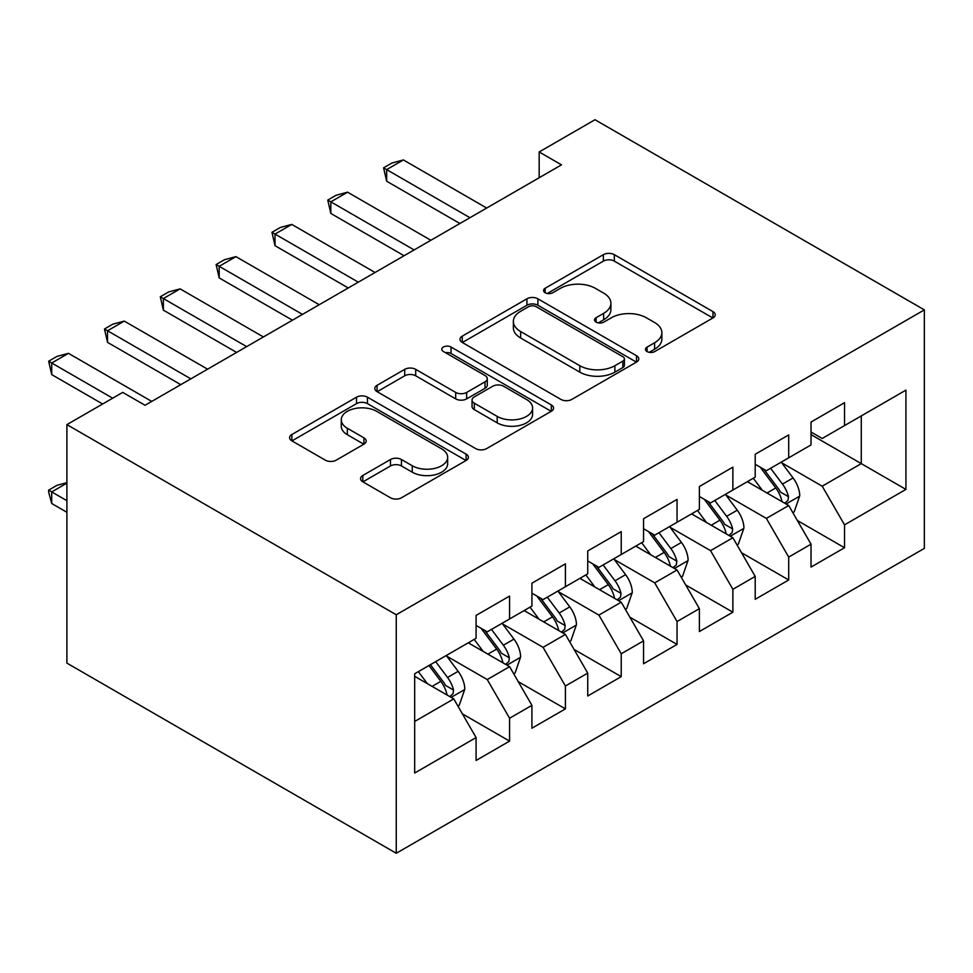 <?xml version="1.0" encoding="UTF-8"?>
<svg xmlns="http://www.w3.org/2000/svg" width="973" height="973" viewBox="0 0 973 973"><rect width="100%" height="100%" fill="white"/><g stroke="black" fill="none" stroke-linecap="round" stroke-linejoin="round"><path stroke-width="1.46" d="M647.069 351.557A5.424 3.126 0 0 0 654.732 351.557L712.954 317.94A7.748 4.476 0 0 0 715.228 314.778A7.748 4.476 0 0 0 712.954 311.615L614.328 254.671A7.748 4.476 0 0 0 603.369 254.671L545.148 288.276A5.424 3.126 0 0 0 543.554 290.489A5.424 3.126 0 0 0 545.148 292.715A5.424 3.126 0 0 0 552.822 292.715L560.351 288.361A24.799 14.315 0 0 1 595.427 288.361L603.637 293.104A24.799 14.315 0 0 1 610.898 303.223A24.799 14.315 0 0 1 603.637 313.355L596.108 317.697A5.424 3.126 0 0 0 594.515 319.91A5.424 3.126 0 0 0 596.108 322.136A5.424 3.126 0 0 0 603.783 322.136L611.312 317.782A24.799 14.315 0 0 1 646.376 317.782L654.598 322.525A24.799 14.315 0 0 1 661.859 332.644A24.799 14.315 0 0 1 654.598 342.776L647.069 347.118A5.424 3.126 0 0 0 645.476 349.331A5.424 3.126 0 0 0 647.069 351.557L647.069 347.118M362.82 475.481A7.748 4.476 0 0 0 360.545 478.643A7.748 4.476 0 0 0 362.82 481.805L390.489 497.787A7.748 4.476 0 0 0 401.448 497.787L466.103 460.46A7.748 4.476 0 0 0 468.378 457.298A7.748 4.476 0 0 0 466.103 454.123L367.478 397.191A7.748 4.476 0 0 0 356.519 397.191L291.864 434.517A7.748 4.476 0 0 0 289.589 437.68A7.748 4.476 0 0 0 291.864 440.842L325.286 460.144A7.748 4.476 0 0 0 336.244 460.144L363.914 444.162A7.748 4.476 0 0 0 366.189 441A7.748 4.476 0 0 0 363.914 437.838L347.337 428.266A20.725 11.968 0 0 1 341.268 419.801A20.725 11.968 0 0 1 354.063 408.745A20.725 11.968 0 0 1 376.66 411.336L441.584 448.833A20.725 11.968 0 0 1 447.653 457.298A20.725 11.968 0 0 1 434.858 468.354A20.725 11.968 0 0 1 412.272 465.751L401.448 459.511A7.748 4.476 0 0 0 390.489 459.511L362.82 475.481L362.82 481.805M66.906 424.617L396.266 614.766L396.266 853.272L66.906 663.124L66.906 424.617L122.732 392.387L145.062 405.279L561.494 164.851L539.164 151.958L539.164 177.743M539.164 151.958L594.99 119.728L924.35 309.876L396.266 614.766M560.898 399.404A7.748 4.476 0 0 0 571.856 399.404L636.512 362.065A7.748 4.476 0 0 0 638.787 358.903A7.748 4.476 0 0 0 636.512 355.741L537.887 298.796A7.748 4.476 0 0 0 526.928 298.796L462.272 336.135A7.748 4.476 0 0 0 459.998 339.297A7.748 4.476 0 0 0 462.272 342.46L560.898 399.404M445.537 352.725A5.424 3.126 0 0 1 451.034 353.491L451.034 347.045L551.314 404.938A7.748 4.476 0 0 1 553.576 408.101A7.748 4.476 0 0 1 551.314 411.263L486.658 448.589A7.748 4.476 0 0 1 475.7 448.589L377.062 391.645L377.062 385.32A7.748 4.476 0 0 0 374.8 388.482A7.748 4.476 0 0 0 377.062 391.645M377.062 385.32L404.732 369.351A7.748 4.476 0 0 1 415.702 369.351L455.692 392.435A7.748 4.476 0 0 0 466.651 392.435L485.016 381.842A7.748 4.476 0 0 0 487.278 378.679A7.748 4.476 0 0 0 485.016 375.517L443.372 351.472A5.424 3.126 0 0 1 441.778 349.258A5.424 3.126 0 0 1 445.123 346.364A5.424 3.126 0 0 1 451.034 347.045M396.266 853.272L924.35 548.383L924.35 309.876M811.032 434.615L861.275 463.622L861.275 415.921L905.924 390.137L844.528 425.59L844.528 402.7L811.032 422.039L811.032 444.929L788.702 457.821L788.702 434.931L755.206 454.269L755.206 477.147L732.876 490.039L732.876 467.162L699.38 486.5L699.38 509.378L677.05 522.27L677.05 499.392L643.554 518.731L643.554 541.608L621.224 554.501L621.224 531.623L587.741 550.961L587.741 573.839L565.41 586.731L565.41 563.854L531.915 583.192L531.915 606.07L509.584 618.962L509.584 596.084L476.089 615.41L476.089 638.3L414.68 673.754L414.68 773.024L476.089 737.57L453.759 698.894L414.68 676.332M905.924 390.137L905.924 489.407L844.528 524.848L822.197 486.184L781.72 462.807M797.349 520.506L844.528 547.738L844.528 524.848M844.528 547.738L811.032 567.077L811.032 544.187L788.702 557.079L766.371 518.402L725.894 495.038M741.523 552.737L788.702 579.969L788.702 557.079M788.702 579.969L755.206 599.307L755.206 576.417L732.876 589.31L710.545 550.633L670.069 527.269M685.71 584.968L732.876 612.199L732.876 589.31M732.876 612.199L699.38 631.538L699.38 608.648L677.05 621.54L654.72 582.863L614.255 559.499M629.884 617.186L677.05 644.43L677.05 621.54M677.05 644.43L643.554 663.756L643.554 640.879L621.224 653.771L598.906 615.094L558.429 591.73M574.058 649.417L621.224 676.649L621.224 653.771M621.224 676.649L587.741 695.987L587.741 673.109L565.41 686.001L543.08 647.325L502.603 623.961M518.232 681.647L565.41 708.879L565.41 686.001M565.41 708.879L531.915 728.218L531.915 705.34L509.584 718.232L487.254 679.555L446.777 656.191M462.418 713.878L509.584 741.11L509.584 718.232M509.584 741.11L476.089 760.448L476.089 737.57M476.089 625.408L487.254 631.854L509.584 618.962M414.68 721.455L453.759 698.894M531.915 593.177L543.08 599.623L565.41 586.731M487.254 679.555L509.584 666.663L468.268 642.812M531.915 705.34L509.584 666.663M587.741 560.947L598.906 567.393L621.224 554.501M543.08 647.325L565.41 634.432L524.094 610.582M587.741 673.109L565.41 634.432M643.554 528.716L654.72 535.162L677.05 522.27M598.906 615.094L621.224 602.202L579.92 578.351M643.554 640.879L621.224 602.202M699.38 496.485L710.545 502.932L732.876 490.039M654.72 582.863L677.05 569.971L635.746 546.121M699.38 608.648L677.05 569.971M755.206 464.267L766.371 470.713L788.702 457.821M710.545 550.633L732.876 537.741L691.572 513.89M755.206 576.417L732.876 537.741M811.032 432.036L822.197 438.482L844.528 425.59M766.371 518.402L788.702 505.51L747.386 481.671M811.032 544.187L788.702 505.51M822.197 486.184L861.275 463.622L905.924 489.407M649.234 352.311L654.598 349.222A24.799 14.315 0 0 0 661.859 339.091L661.859 332.644M610.898 303.223L610.898 309.669A24.799 14.315 0 0 1 603.637 319.801L598.273 322.89M712.856 318.001L614.328 261.117A7.748 4.476 0 0 0 603.369 261.117L547.312 293.481M636.415 362.126L537.887 305.242A7.748 4.476 0 0 0 526.928 305.242L462.37 342.52M622.817 361.117A5.424 3.126 0 0 0 624.411 358.903A5.424 3.126 0 0 0 622.817 356.69L536.245 306.714A5.424 3.126 0 0 0 528.57 306.714L520.628 311.299A24.799 14.315 0 0 0 513.367 321.418A24.799 14.315 0 0 0 520.628 331.538L579.811 365.702A24.799 14.315 0 0 0 614.875 365.702L622.817 361.117L622.817 367.563A5.424 3.126 0 0 0 624.411 365.349L624.411 358.903M513.367 321.418L513.367 327.865A24.799 14.315 0 0 0 520.628 337.984L520.628 331.538M622.817 367.563L614.875 372.148A24.799 14.315 0 0 1 579.811 372.148L520.628 337.984M377.171 391.705L404.732 375.797L404.732 369.351M487.278 378.679L487.278 385.126A7.748 4.476 0 0 1 485.016 388.288L466.651 398.881A7.748 4.476 0 0 1 455.692 398.881L415.702 375.797A7.748 4.476 0 0 0 404.732 375.797M451.034 353.491L551.205 411.324M497.203 416.408A20.725 11.968 0 0 0 519.789 418.998A20.725 11.968 0 0 0 532.584 407.942A20.725 11.968 0 0 0 526.515 399.477L503.637 386.269A7.748 4.476 0 0 0 492.679 386.269L474.325 396.875A7.748 4.476 0 0 0 472.051 400.037A7.748 4.476 0 0 0 474.325 403.199L497.203 416.408L497.203 422.854A20.725 11.968 0 0 0 519.789 425.444A20.725 11.968 0 0 0 532.584 414.389L532.584 407.942M472.051 400.037L472.051 406.483A7.748 4.476 0 0 0 474.325 409.645L474.325 403.199M497.203 422.854L474.325 409.645M447.653 457.298L447.653 463.732A20.725 11.968 0 0 1 434.858 474.8A20.725 11.968 0 0 1 412.272 472.197L401.448 465.958A7.748 4.476 0 0 0 390.489 465.958L362.917 481.866M341.268 419.801L341.268 426.247A20.725 11.968 0 0 0 347.337 434.712L347.337 428.266M363.817 444.223L347.337 434.712M466.006 460.509L367.478 403.637A7.748 4.476 0 0 0 356.519 403.637L291.961 440.903M792.825 512.674L794.175 511.895L799.745 495.78A20.919 12.077 -120 0 0 793.068 477.962L781.21 462.139M762.321 490.283L753.309 478.254M749.088 482.644L748.067 481.282M784.761 503.236L787.996 500.329L788.458 496.668A20.919 12.077 -120 0 0 782.462 484.092L770.604 468.256M763.841 469.241L778.485 488.799A10.654 6.154 60 0 1 780.419 492.034L788.458 496.668M760.156 467.125L775.773 487.959A20.919 12.077 60 0 1 781.757 500.536L782.183 501.752M469.947 217.709L386.658 169.618L386.658 181.221L383.593 167.843L391.961 163.014L403.406 159.949L486.695 208.04M459.901 223.51L386.658 181.221M403.406 159.949L386.658 169.618L383.593 167.843M737.011 544.904L738.349 544.126L743.931 528.011A20.919 12.077 -120 0 0 737.254 510.193L725.396 494.369M706.495 522.513L697.483 510.484M693.263 514.875L692.241 513.501M728.935 535.466L732.17 532.547L732.633 528.898A20.919 12.077 -120 0 0 726.649 516.322L714.79 500.487M708.016 501.472L722.659 521.029A10.654 6.154 60 0 1 724.605 524.265L732.633 528.898M704.343 499.356L719.947 520.19A20.919 12.077 60 0 1 725.931 532.766L726.357 533.982M681.185 577.135L682.523 576.357L688.106 560.241A20.919 12.077 -120 0 0 681.428 542.423L669.57 526.6M650.669 554.744L641.657 542.715M637.437 547.106L636.415 545.731M673.109 567.697L676.357 564.778L676.807 561.129A20.919 12.077 -120 0 0 670.823 548.553L658.964 532.717M652.19 533.703L666.846 553.26A10.654 6.154 60 0 1 668.779 556.495L676.807 561.129M648.517 531.586L664.121 552.421A20.919 12.077 60 0 1 670.105 564.997L670.531 566.213M414.121 249.939L330.832 201.849L330.832 213.452L327.767 200.073L336.135 195.245L347.58 192.18L430.869 240.27M404.075 255.741L330.832 213.452M347.58 192.18L330.832 201.849L327.767 200.073M358.307 282.17L275.018 234.079L275.018 245.683L271.941 232.304L280.321 227.475L291.766 224.41L375.043 272.501M348.249 287.972L275.018 245.683M291.766 224.41L275.018 234.079L271.941 232.304M625.359 609.353L626.697 608.587L632.28 592.472A20.919 12.077 -120 0 0 625.603 574.654L613.744 558.818M594.844 586.974L585.831 574.934M581.623 579.336L580.589 577.962M617.283 599.927L620.531 597.008L620.981 593.36A20.919 12.077 -120 0 0 614.997 580.784L603.138 564.948M596.376 565.933L611.02 585.491A10.654 6.154 60 0 1 612.954 588.726L620.981 593.36M592.691 563.805L608.295 584.651A20.919 12.077 60 0 1 614.291 597.227L614.705 598.444M569.533 641.584L570.871 640.818L576.454 624.702A20.919 12.077 -120 0 0 569.777 606.884L557.918 591.049M539.03 619.205L530.005 607.164M525.797 611.567L524.763 610.193M561.47 632.158L564.705 629.239L565.167 625.59A20.919 12.077 -120 0 0 559.171 613.002L547.312 597.179M540.55 598.164L555.194 617.721A10.654 6.154 60 0 1 557.128 620.956L565.167 625.59M536.865 596.035L552.482 616.87A20.919 12.077 60 0 1 558.466 629.458L558.891 630.674M302.481 314.388L219.193 266.31L219.193 277.913L216.115 264.534L224.495 259.706L235.94 256.641L319.229 304.731M292.435 320.19L219.193 277.913M235.94 256.641L219.193 266.31L216.115 264.534M246.656 346.619L163.367 298.541L163.367 310.144L160.302 296.765L168.67 291.936L180.114 288.872L263.403 336.95M236.609 352.421L163.367 310.144M180.114 288.872L163.367 298.541L160.302 296.765M513.72 673.815L515.058 673.048L520.628 656.933A20.919 12.077 -120 0 0 513.963 639.115L502.104 623.279M483.204 651.436L474.192 639.395M469.971 643.798L468.95 642.423M505.644 664.389L508.879 661.47L509.341 657.821A20.919 12.077 -120 0 0 503.345 645.233L491.487 629.409M484.724 630.395L499.368 649.94A10.654 6.154 60 0 1 501.302 653.187L509.341 657.821M481.039 628.266L496.656 649.1A20.919 12.077 60 0 1 502.64 661.689L503.065 662.893M190.83 378.85L107.541 330.771L107.541 342.374L104.476 328.996L112.844 324.155L124.289 321.102L207.577 369.181M180.783 384.651L107.541 342.374M124.289 321.102L107.541 330.771L104.476 328.996M457.894 706.045L459.232 705.279L464.814 689.152A20.919 12.077 -120 0 0 458.137 671.346L446.279 655.51M427.378 683.654L418.366 671.625M449.818 696.619L453.053 693.7L453.515 690.052A20.919 12.077 -120 0 0 447.531 677.463L435.673 661.64M430.431 664.656L443.542 682.17A10.654 6.154 60 0 1 445.488 685.406L453.515 690.052M428.971 665.508L440.83 681.331A20.919 12.077 60 0 1 446.814 693.919L447.239 695.123M66.906 483.143L51.715 491.912L66.906 500.681M51.715 503.515L48.65 492.083L48.65 490.149L51.715 491.912L51.715 503.515L66.906 512.284M48.65 490.149L57.018 485.308L66.906 482.669M112.673 398.188L51.715 363.002L51.715 374.605L48.65 361.226L57.018 356.386L68.463 353.333L151.752 401.411M102.627 403.99L51.715 374.605M68.463 353.333L51.715 363.002L48.65 361.226M654.598 349.222L654.598 342.776M596.108 322.136L596.108 317.697M603.637 319.801L603.637 313.355M545.148 292.715L545.148 288.276M603.369 261.117L603.369 254.671M614.328 261.117L614.328 254.671M712.954 317.94L712.954 311.615M462.272 342.46L462.272 336.135M526.928 305.242L526.928 298.796M537.887 305.242L537.887 298.796M636.512 362.065L636.512 355.741M579.811 372.148L579.811 365.702M614.875 372.148L614.875 365.702M415.702 375.797L415.702 369.351M455.692 398.881L455.692 392.435M466.651 398.881L466.651 392.435M485.016 388.288L485.016 381.842M551.314 411.263L551.314 404.938M390.489 465.958L390.489 459.511M401.448 465.958L401.448 459.511M412.272 472.197L412.272 465.751M363.914 444.162L363.914 437.838M291.864 440.842L291.864 434.517M356.519 403.637L356.519 397.191M367.478 403.637L367.478 397.191M466.103 460.46L466.103 454.123M786.075 504.002L799.611 496.181M782.462 484.092L793.068 477.962M767.028 493.007L775.773 487.959M730.249 536.232L743.786 528.412M726.649 516.322L737.254 510.193M711.202 525.238L719.947 520.19M674.435 568.463L687.972 560.643M670.823 548.553L681.428 542.423M655.376 557.468L664.121 552.421M618.609 600.694L632.146 592.873M614.997 580.784L625.603 574.654M599.563 589.687L608.295 584.651M562.783 632.912L576.32 625.104M559.171 613.002L569.777 606.884M543.737 621.917L552.482 616.87M506.957 665.143L520.494 657.334M503.345 645.233L513.963 639.115M487.911 654.148L496.656 649.1M451.131 697.373L464.668 689.565M447.531 677.463L458.137 671.346M432.085 686.379L440.83 681.331"/></g></svg>
